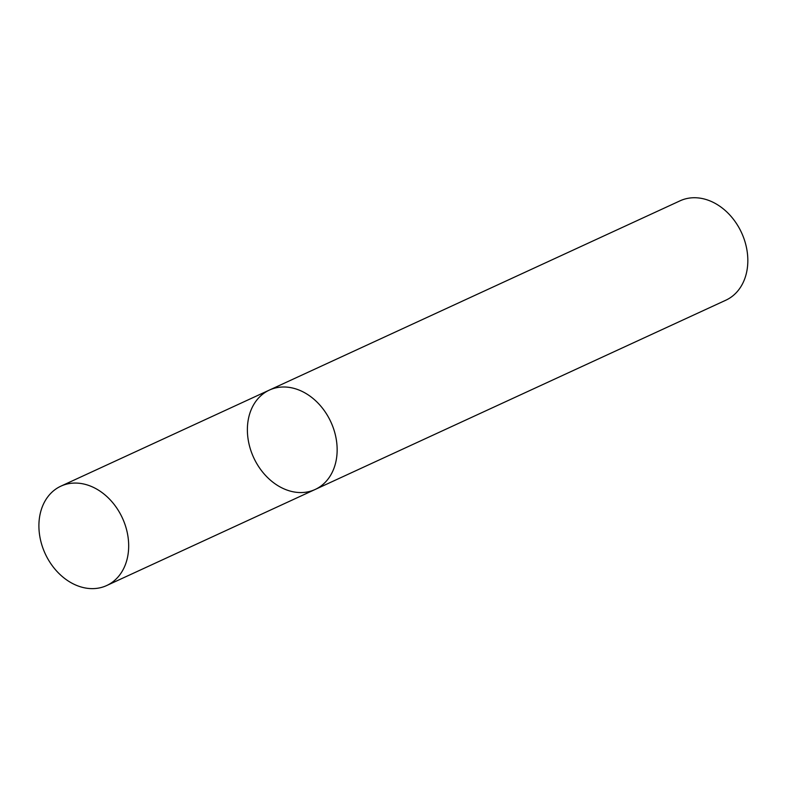 <?xml version="1.0" encoding="UTF-8"?>
<svg xmlns="http://www.w3.org/2000/svg" width="787" height="787" viewBox="0 0 787 787"><rect width="100%" height="100%" fill="white"/><g stroke="black" fill="none" stroke-linecap="round" stroke-linejoin="round"><path stroke-width="1.18" d="M269.361 390.086L680.057 200.823A54.716 42.518 -114.7 0 1 685.29 198.924A54.716 42.518 -114.7 0 1 742.977 236.011A54.716 42.518 -114.7 0 1 725.85 300.201L315.164 489.465A54.716 42.518 -114.7 0 0 332.291 425.265A54.716 42.518 -114.7 0 0 274.604 388.188A54.716 42.518 -114.7 0 0 269.361 390.086A54.716 42.518 -114.7 0 0 253.65 457.572A54.716 42.518 -114.7 0 0 315.164 489.465A54.716 42.518 -114.7 0 0 332.291 425.265A54.716 42.518 -114.7 0 0 274.604 388.188A54.716 42.518 -114.7 0 0 269.361 390.086L60.894 486.159A54.716 42.518 -114.7 0 0 45.174 553.645A54.716 42.518 -114.7 0 0 106.688 585.538A54.716 42.518 -114.7 0 0 123.825 521.338A54.716 42.518 -114.7 0 0 66.128 484.261A54.716 42.518 -114.7 0 0 60.894 486.159M315.164 489.465L106.688 585.538"/></g></svg>
